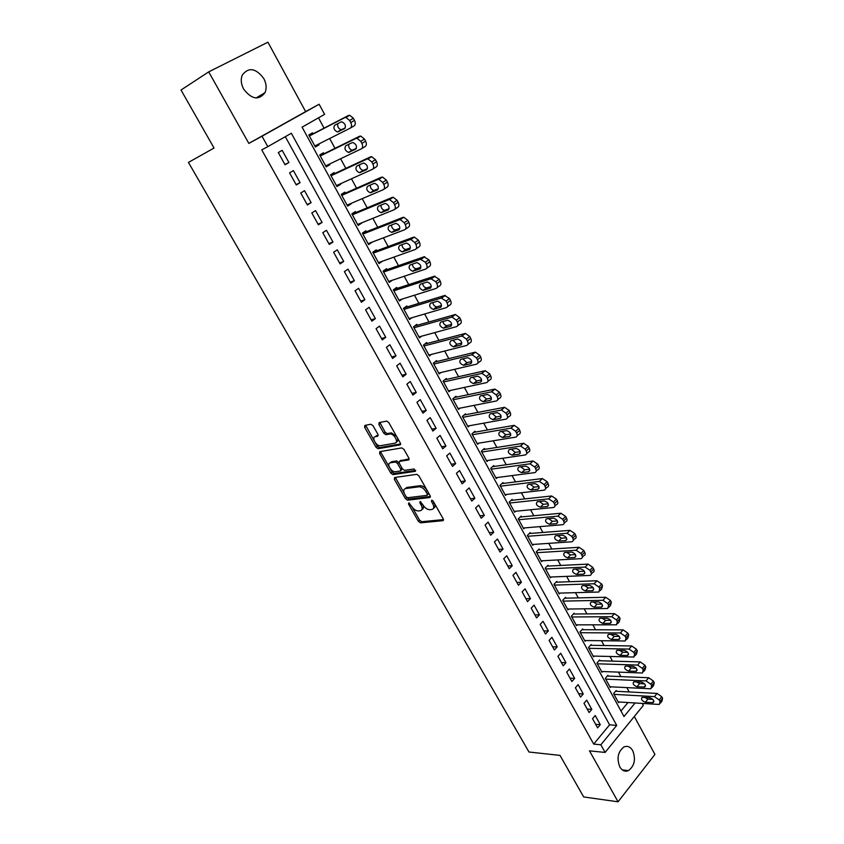 <?xml version="1.0" encoding="UTF-8"?>
<svg xmlns="http://www.w3.org/2000/svg" width="844" height="844" viewBox="0 0 844 844"><rect width="100%" height="100%" fill="white"/><g stroke="black" fill="none" stroke-linecap="round" stroke-linejoin="round"><path stroke-width="1.27" d="M408.728 502.876L408.528 504.111L418.381 521.339L420.512 522.837L442.878 520.674L443.216 518.891L433.246 501.252L431.727 500.186L431.474 501.452L432.772 503.741C434.343 507.001 434.006 508.911 431.748 509.491L429.796 509.702C427.212 509.597 424.912 507.982 422.897 504.87L420.112 501.547L419.879 502.802L421.167 505.06C422.738 508.278 422.422 510.177 420.217 510.747L418.307 510.947C415.765 510.842 413.507 509.248 411.503 506.157L408.728 502.876M243.642 89.084C251.607 99.402 258.728 100.605 264.995 92.692C266.82 88.356 266.419 83.63 263.792 78.534C255.806 68.058 248.632 66.898 242.281 75.074C240.572 79.399 241.025 84.062 243.642 89.084M619.802 766.922C622.144 770.751 625.035 771.986 628.474 770.604C634.54 765.93 635.954 759.273 632.726 750.654C630.352 746.718 627.398 745.505 623.885 746.982C617.924 751.719 616.563 758.366 619.802 766.922M373.027 425.703L370.864 424.237L364.861 425.429L364.65 427.359L376.013 447.236L378.049 448.723L400.045 444.904L400.32 442.973L388.799 422.591L386.742 421.082L379.114 422.591L378.882 424.543L383.798 433.204L385.856 434.702L390.044 433.964C394.264 433.563 399.054 442.71 394.887 443.174L380.18 445.748C376.107 446.159 371.297 437.181 375.337 436.675L377.701 436.232L377.933 434.312L373.027 425.703M412.21 507.233L419.626 520.221L421.757 521.708L420.512 522.837L421.757 521.708L443.49 519.587M208.711 71.867L248.832 143.406L305.633 111.608L267.917 42.2L208.711 71.867L181.006 90.023L214.049 148.038L188.444 162.417L528.988 752.015L560.005 755.401L583.679 796.947L618.061 801.8L589.481 750.833L605.095 752.437L600.833 744.788L593.701 744.091L261.745 149.863L267.812 146.645L262.009 136.232L319.137 104.245L324.592 114.351L302.089 127.149L624.001 716.535L635.11 702.978M248.832 143.406L262.009 136.232M394.612 477.504L394.359 479.329L405.436 498.688L407.536 500.186L429.786 497.517L430.113 495.702L418.898 475.858L416.767 474.339L394.612 477.504M406.46 497.179L408.802 499.078L407.536 500.186L408.834 499.068L430.398 496.472M390.814 473.136L379.6 453.513L379.832 451.645L401.849 447.89L403.949 449.398L408.834 458.028L408.538 459.938L399.518 461.362L399.244 463.24L402.44 468.874L404.55 470.372L414.109 468.958L415.396 471.332L392.893 474.623L390.814 473.136L392.101 472.039L389.981 468.314M618.061 801.8L654.923 754.42L634.308 716.493M318.663 144.06L319.074 144.82L315.234 146.75M313.082 133.827L312.544 132.825L308.809 134.966L315.371 146.993L319.074 144.82M329.54 164.042L329.877 164.664L326.016 166.511M323.948 153.777L323.41 152.775L319.718 154.969L326.217 166.88L329.877 164.664M340.322 183.844L340.586 184.33L336.693 186.081M334.709 173.537L334.171 172.556L330.531 174.782L336.967 186.577L340.586 184.33M350.998 203.457L347.274 205.482M345.365 193.118L344.837 192.137L341.24 194.405L347.612 206.094L351.188 203.805M361.58 222.89L357.761 224.694M355.936 212.519L355.408 211.549L351.853 213.848L358.172 225.432L361.696 223.111M372.056 242.133L368.153 243.737M366.391 231.741L365.874 230.781L362.361 233.123L368.617 244.591L372.109 242.239M376.762 250.784L376.245 249.835L372.774 252.208L378.977 263.581L382.332 261.25M387.037 269.658L386.531 268.719L383.102 271.124L389.242 282.392L392.175 280.292M397.218 288.353L396.712 287.424L393.325 289.872L399.412 301.034L402.018 299.124M407.314 306.889L406.808 305.961L403.453 308.44L409.498 319.507L411.83 317.755M417.316 325.257L416.809 324.339L413.497 326.85L419.479 337.811L421.599 336.186M427.222 343.455L426.726 342.548L423.456 345.091L429.385 355.957L431.316 354.438M437.044 361.496L436.559 360.599L433.32 363.163L439.196 373.934L440.958 372.51M446.782 379.367L446.297 378.481L443.089 381.087L448.913 391.753L450.548 390.413M456.425 397.091L455.95 396.216L452.785 398.843L458.556 409.424L460.064 408.148M465.993 414.657L465.519 413.782L462.385 416.44L468.114 426.937L469.517 425.724M475.467 432.075L475.003 431.2L471.912 433.89L477.577 444.292L478.886 443.132M484.867 449.335L484.403 448.47L481.344 451.192L486.967 461.499L488.191 460.391M494.183 466.437L493.719 465.593L490.702 468.336L496.272 478.548L497.422 477.493M503.425 483.401L502.961 482.557L499.975 485.332L505.503 495.46L506.579 494.436M512.572 500.218L512.118 499.384L509.164 502.18L514.64 512.224L515.663 511.242M521.655 516.897L521.202 516.064L518.279 518.891L523.713 528.84L524.683 527.89M530.654 533.419L530.201 532.596L527.321 535.455L532.701 545.319L533.619 544.401M539.58 549.813L539.137 549.001L536.278 551.87L541.616 561.661L542.492 560.775M548.431 566.06L547.988 565.258L545.161 568.149L550.457 577.855L551.28 577.001M557.198 582.181L556.766 581.379L553.97 584.301L559.224 593.923L560.005 593.089M565.902 598.164L565.469 597.362L562.705 600.306L567.917 609.853L568.666 609.041M574.532 614.01L574.099 613.219L571.367 616.183L576.526 625.647L577.243 624.855M583.088 629.719L582.655 628.938L579.955 631.924L585.082 641.313L585.757 640.543M591.57 645.301L591.148 644.531L588.479 647.538L593.554 656.843L594.208 656.104M599.989 660.757L599.567 659.987L596.93 663.025L601.962 672.257L602.584 671.529M608.334 676.086L607.912 675.327L605.306 678.376L610.296 687.533L610.898 686.826M592.541 718.698L597.626 727.866L600.284 724.669L595.21 715.512L592.541 718.698M583.995 703.305L589.123 712.547L591.813 709.382L586.696 700.14L583.995 703.305M575.376 687.776L580.556 697.102L583.267 693.947L578.108 684.632L575.376 687.776M566.683 672.119L571.905 681.53L574.659 678.397L569.447 668.997L566.683 672.119M557.916 656.337L563.191 665.821L565.965 662.709L560.722 653.235L557.916 656.337M549.085 640.406L554.392 649.986L557.209 646.894L551.913 637.336L549.085 640.406M540.171 624.349L545.53 634.002L548.368 630.932L543.03 621.3L540.171 624.349M531.182 608.155L536.584 617.892L539.453 614.843L534.073 605.127L531.182 608.155M522.109 591.823L527.563 601.635L530.465 598.618L525.042 588.817L522.109 591.823M512.962 575.344L518.459 585.24L521.402 582.254L515.927 572.359L512.962 575.344M503.741 558.717L509.28 568.708L512.255 565.744L506.727 555.763L503.741 558.717M494.426 541.953L500.028 552.029L503.035 549.085L497.464 539.021L494.426 541.953M485.047 525.042L490.68 535.202L493.729 532.29L488.106 522.13L485.047 525.042M475.573 507.972L481.259 518.227L484.34 515.336L478.675 505.102L475.573 507.972M466.015 490.765L471.754 501.104L474.877 498.245L469.148 487.916L466.015 490.765M456.372 473.389L462.174 483.834L465.318 480.996L459.547 470.572L456.372 473.389M446.645 455.865L452.5 466.405L455.686 463.588L449.863 453.08L446.645 455.865M436.833 438.194L442.731 448.818L445.959 446.033L440.083 435.43L436.833 438.194M426.937 420.354L432.888 431.073L436.148 428.319L430.218 417.622L426.937 420.354M416.936 402.345L422.949 413.17L426.252 410.448L420.259 399.645L416.936 402.345M406.861 384.189L412.916 395.108L416.261 392.418L410.216 381.509L406.861 384.189M396.68 365.853L402.799 376.867L406.175 374.208L400.088 363.215L396.68 365.853M386.415 347.359L392.587 358.478L396.005 355.851L389.854 344.742L386.415 347.359M376.055 328.685L382.279 339.91L385.74 337.315L379.536 326.111L376.055 328.685M365.589 309.843L371.877 321.163L375.38 318.61L369.113 307.3L365.589 309.843M355.039 290.821L361.38 302.257L364.924 299.726L358.605 288.321L355.039 290.821M344.384 271.62L350.787 283.162L354.364 280.672L347.992 269.152L344.384 271.62M333.623 252.25L340.09 263.898L343.719 261.44L337.273 249.813L333.623 252.25M322.767 232.691L329.297 244.443L332.969 242.028L326.459 230.296L322.767 232.691M311.805 212.941L318.399 224.81L322.113 222.436L315.55 210.589L311.805 212.941M300.738 193.012L307.395 204.987L311.151 202.644L304.526 190.691L300.738 193.012M289.566 172.883L296.286 184.984L300.095 182.684L293.406 170.604L289.566 172.883M593.701 744.091L609.59 724.827L285.314 136.686M288.922 162.512L282.17 150.327L278.288 152.564L285.072 164.78L288.922 162.512L284.924 164.517M629.181 691.953L626.828 687.617M620.867 676.603L618.441 672.119M612.491 661.126L609.99 656.495M604.04 645.512L601.466 640.744M595.526 629.772L592.868 624.855M586.939 613.894L584.196 608.841M578.267 597.879L575.45 592.678M569.531 581.738L566.63 576.378M560.722 565.448L557.736 559.941M551.828 549.033L548.769 543.357M542.871 532.458L539.717 526.635M533.83 515.758L530.581 509.765M524.704 498.899L521.37 492.748M515.505 481.903L512.086 475.583M506.221 464.749L502.707 458.26M496.863 447.447L493.255 440.79M487.41 429.997L483.717 423.161M477.883 412.389L474.085 405.373M468.272 394.623L464.379 387.428M458.566 376.698L454.578 369.313M448.786 358.605L444.693 351.041M438.901 340.354L434.713 332.599M428.942 321.944L424.637 313.989M418.877 303.355L414.478 295.21M408.728 284.607L404.213 276.262M398.495 265.67L393.863 257.125M388.156 246.575L383.419 237.818M377.722 227.289L372.869 218.332M367.182 207.835L362.224 198.656M356.558 188.191L351.473 178.801M345.829 168.357L340.628 158.746M334.994 148.344L329.666 138.511M324.064 128.14L318.483 117.833M620.984 711.017L627.989 702.535M616.605 691.289L616.194 690.54L613.609 693.61L618.568 702.693L619.148 701.997M305.633 111.608L319.137 104.245M642.273 703.411L643.339 705.384L605.095 752.437M600.833 744.788L616.721 725.407L291.349 133.257L267.812 146.645M609.59 724.827L616.721 725.407M600.284 724.669L595.642 724.3M591.813 709.382L587.192 709.055M583.267 693.947L578.657 693.694M574.659 678.397L570.059 678.196M565.965 662.709L561.376 662.561M557.209 646.894L552.63 646.81M548.368 630.932L543.81 630.911M539.453 614.843L534.917 614.886M530.465 598.618L525.939 598.723M521.402 582.254L516.887 582.413M512.255 565.744L507.761 565.976M503.035 549.085L498.551 549.381M493.729 532.29L489.267 532.648M484.34 515.336L479.898 515.768M474.877 498.245L470.446 498.751M465.318 480.996L460.919 481.576M455.686 463.588L451.297 464.242M445.959 446.033L441.591 446.761M436.148 428.319L431.801 429.121M426.252 410.448L421.926 411.323M416.261 392.418L411.956 393.367M406.175 374.208L401.892 375.242M396.005 355.851L391.743 356.959M385.74 337.315L381.499 338.507M375.38 318.61L371.17 319.887M364.924 299.726L360.736 301.086M354.364 280.672L350.207 282.118M343.719 261.44L339.583 262.98M332.969 242.028L328.854 243.652M322.113 222.436L318.03 224.145M311.151 202.644L307.1 204.459M300.095 182.684L296.065 184.583M421.947 509.523C423.519 508.869 423.836 507.297 422.865 504.817M433.531 508.257C435.198 507.508 435.462 505.82 434.333 503.172M395.33 477.409L404.192 493.212M406.091 496.683L407.599 497.728L427.085 495.354L427.307 494.078L425.935 491.651C423.941 488.539 421.652 486.925 419.078 486.788L405.605 488.549C403.443 489.182 403.147 491.102 404.74 494.31L406.091 496.683M427.507 494.974L428.699 493.212M426.864 489.963C424.87 487.178 422.696 485.743 420.365 485.669L418.898 486.809M405.226 488.634L406.882 487.442L420.175 485.69M389.358 467.228L380.908 452.437L379.6 453.513M380.581 451.519L380.908 452.437M409.15 458.936L400.267 460.729M415.754 470.351L394.253 473.516L392.966 474.613M390.308 462.818C386.193 463.24 391.11 472.229 395.192 471.754L400.467 470.984L400.731 469.127L397.535 463.504L395.456 462.006L390.308 462.818L391.605 461.731L390.223 462.828M401.016 470.509L402.25 468.526M391.605 461.731L396.754 460.919L399.022 462.734M392.101 472.039L394.253 473.516M376.656 435.599L375.337 436.675L378.27 435.304M396.29 442.066C397.925 441.486 398.22 439.946 397.186 437.435M396.596 436.38L391.373 432.877L389.685 433.995M379.874 422.433L385.117 432.128L387.174 433.626L391.015 432.919M375.39 442.783L377.321 446.159L379.357 447.647L400.647 443.933M365.631 425.281L374.219 440.737M614.031 694.369L654.48 696.616L659.175 699.919L660.008 701.48L659.417 704.35L658.647 704.423L618.156 701.934M615.603 691.236L657.054 693.43L661.738 696.722L662.572 698.283L661.97 701.153L660.43 703.084M644.9 697.439L647.918 699.106L652.866 699.391M649.827 697.714L642.115 697.366C640.765 699.212 641.841 700.836 645.354 702.261L653.087 702.641C654.448 700.773 653.361 699.138 649.827 697.714M605.718 679.146L646.071 680.908L650.777 684.199L651.621 685.771L650.988 688.715L650.281 688.778L609.885 686.773M607.3 676.044L648.677 677.743L653.372 681.024L654.216 682.606L653.583 685.539L652.053 687.417M636.481 681.857L639.594 683.619L644.584 683.851M641.44 682.079L633.791 681.815C632.388 683.682 633.464 685.328 636.998 686.752L644.679 687.048C646.093 685.159 645.006 683.503 641.44 682.079M597.341 663.795L637.589 665.061L642.305 668.342L643.16 669.936L642.495 672.942L641.841 672.995L601.54 671.486M598.923 660.725L640.227 661.928L644.932 665.199L645.776 666.781L645.122 669.788L643.592 671.624M628.01 666.159L631.206 668.005L636.218 668.174M632.979 666.317L625.383 666.127C623.948 668.026 625.014 669.682 628.59 671.117L636.207 671.328C637.653 669.419 636.576 667.741 632.979 666.317M588.901 648.319L629.044 649.078L633.76 652.349L634.625 653.963L633.928 657.033L593.132 656.073M590.473 645.291L631.713 645.966L636.418 649.226L637.273 650.829L636.587 653.9L635.068 655.693M619.464 650.313L622.756 652.254L627.767 652.37M624.454 650.418L616.922 650.313C615.434 652.233 616.5 653.91 620.097 655.345L627.662 655.471C629.149 653.541 628.084 651.853 624.454 650.418M580.387 632.715L620.424 632.968L625.151 636.228L626.016 637.842L625.288 640.986L584.649 640.533M581.959 629.719L623.115 629.877L627.841 633.127L628.696 634.741L627.968 637.885L626.47 639.625M610.856 634.34L614.221 636.376L619.253 636.418M615.846 634.382L608.376 634.371C606.847 636.313 607.902 638.001 611.541 639.446L619.032 639.488C620.572 637.526 619.517 635.827 615.846 634.382M571.799 616.975L611.721 616.711L616.458 619.96L617.333 621.595L616.574 624.803L576.104 624.855M573.361 614.021L614.453 613.641L619.179 616.88L620.045 618.515L619.285 621.722L617.797 623.421M602.173 618.23L605.623 620.361L610.655 620.34M607.174 618.209L599.767 618.283C598.196 620.245 599.24 621.954 602.901 623.41L610.339 623.357C611.932 621.374 610.866 619.654 607.174 618.209M563.138 601.107L602.954 600.316L607.691 603.555L608.577 605.201L607.785 608.482L567.474 609.062M564.699 598.185L605.718 597.267L610.444 600.495L611.32 602.141L610.529 605.433L609.041 607.079M593.416 601.983L596.94 604.209L601.983 604.125M598.417 601.888L591.074 602.057C589.46 604.051 590.494 605.77 594.197 607.226L601.572 607.089C603.196 605.085 602.152 603.344 598.417 601.888M554.413 585.103L594.102 583.774L598.85 587.002L599.736 588.658L598.913 592.024L558.781 593.121M555.953 582.223L596.898 580.756L601.635 583.974L602.521 585.63L601.688 588.985L600.211 590.6M584.597 585.599L588.194 587.92L593.226 587.762M589.597 585.441L582.318 585.694C580.651 587.709 581.685 589.45 585.409 590.916L592.72 590.684C594.398 588.648 593.353 586.896 589.597 585.441M545.604 568.961L585.177 567.084L589.935 570.301L590.821 571.979C591.686 573.846 591.391 574.996 589.967 575.418L550.014 577.053M547.134 566.134L588.004 564.098L592.752 567.295L593.638 568.972C594.492 570.839 594.208 571.979 592.773 572.411L591.306 573.973M575.703 569.067L579.364 571.483L584.386 571.261M580.693 568.835L573.477 569.183C571.768 571.23 572.791 572.992 576.558 574.458L583.795 574.142C585.525 572.074 584.491 570.312 580.693 568.835M536.721 552.693L576.167 550.256L580.936 553.464L581.832 555.152C582.708 557.072 582.413 558.243 580.936 558.665L541.173 560.849M538.24 549.898L579.026 547.292L583.784 550.478L584.681 552.166C585.557 554.086 585.251 555.257 583.784 555.679L582.328 557.209M566.735 552.398L570.46 554.909L575.471 554.614M571.704 552.092L564.562 552.535C562.811 554.603 563.824 556.386 567.622 557.863L574.785 557.451C576.568 555.352 575.534 553.569 571.704 552.092M527.764 536.278L567.084 533.271L571.852 536.467L572.77 538.177C573.656 540.139 573.35 541.342 571.831 541.764L532.258 544.496M529.262 533.535L569.974 530.338L574.743 533.513L575.65 535.223C576.536 537.185 576.23 538.388 574.711 538.81L573.266 540.297M557.684 535.571L561.482 538.187L566.482 537.828M562.642 535.202L555.574 535.74C553.769 537.839 554.782 539.632 558.601 541.109L565.702 540.603C567.527 538.483 566.514 536.689 562.642 535.202M518.733 519.714L557.926 516.148L562.695 519.324L563.613 521.043C564.53 523.069 564.203 524.293 562.653 524.715L523.259 528.017M520.199 517.024L560.849 513.226L565.617 516.401L566.535 518.121C567.442 520.136 567.115 521.36 565.554 521.782L564.119 523.227M548.568 518.606L552.419 521.328L557.399 520.885M553.506 518.163L546.501 518.796C544.654 520.917 545.657 522.731 549.507 524.219L556.544 523.618C558.411 521.476 557.399 519.651 553.506 518.163M509.628 503.024L548.674 498.857L553.453 502.022L554.381 503.762C555.32 505.841 554.983 507.096 553.379 507.508L514.186 511.39M511.063 500.386L551.638 495.977L556.407 499.131L557.335 500.861C558.264 502.94 557.926 504.195 556.323 504.617L554.898 506.02M539.369 501.484L543.283 504.311L548.231 503.805M544.285 500.967L537.354 501.705C535.455 503.857 536.446 505.683 540.339 507.181L547.292 506.484C549.212 504.301 548.21 502.465 544.285 500.967M500.429 486.176L539.348 481.418L544.137 484.572L545.066 486.323C546.026 488.465 545.678 489.742 544.032 490.164L505.039 494.616M501.842 483.601L542.344 478.559L547.123 481.702L548.051 483.454C549.001 485.585 548.653 486.872 547.007 487.283L545.583 488.655M530.095 484.213L534.062 487.146L538.989 486.566M534.98 483.623L528.101 484.456C526.181 486.65 527.173 488.497 531.087 489.995L537.966 489.193C539.938 486.999 538.947 485.142 534.99 483.623L534.98 483.623M542.365 478.559L539.369 481.418L542.344 478.559M491.166 469.19L530.021 463.82L534.727 466.964L535.666 468.736C536.636 470.899 536.299 472.197 534.653 472.64L495.808 477.704M492.527 466.669L533.049 460.982L537.755 464.126L538.694 465.888C539.654 468.051 539.316 469.359 537.66 469.802L536.183 471.195M520.748 466.785L524.715 469.834L529.652 469.18M525.59 466.131L518.743 467.059C516.823 469.275 517.815 471.142 521.697 472.651L528.608 471.743C530.57 469.528 529.589 467.65 525.654 466.12L525.59 466.131M481.818 452.046L520.579 446.054L525.232 449.198L526.192 450.981C527.162 453.165 526.835 454.494 525.19 454.969L486.503 460.634M483.127 449.599L523.649 443.258L528.291 446.381L529.241 448.164C530.222 450.348 529.884 451.677 528.238 452.152L526.698 453.587M511.316 449.208L515.283 452.373L520.231 451.635M516.117 448.47L509.301 449.514C507.392 451.751 508.373 453.639 512.234 455.159L519.165 454.135C521.107 451.899 520.136 450 516.233 448.459L516.117 448.47M472.376 434.765L511.063 428.13L515.652 431.263L516.612 433.067C517.604 435.272 517.288 436.633 515.652 437.129L477.103 443.427M473.632 432.392L514.165 425.355L518.754 428.488L519.714 430.282C520.695 432.487 520.368 433.848 518.733 434.354L517.108 435.82M501.8 431.463L505.767 434.755L510.715 433.932M506.558 430.651L499.764 431.811C497.876 434.069 498.846 435.968 502.676 437.508L509.628 436.369C511.569 434.111 510.599 432.191 506.727 430.63L506.558 430.651M462.86 417.326L501.452 410.047L505.989 413.17L506.959 414.984C507.961 417.221 507.645 418.603 506.02 419.141L467.629 426.062M464.052 415.026L504.596 407.304L509.122 410.427L510.092 412.241C511.084 414.467 510.768 415.849 509.143 416.387L507.434 417.885M492.2 413.56L496.166 416.978L501.114 416.071M496.916 412.674L490.153 413.94C488.275 416.229 489.235 418.149 493.044 419.7L500.017 418.445C501.937 416.155 500.977 414.225 497.137 412.642L496.916 412.674M453.27 399.729L491.757 391.785L496.23 394.918L497.211 396.743C498.224 399.001 497.918 400.415 496.304 400.974L458.07 408.538M454.367 397.524L494.932 389.084L499.405 392.196L500.386 394.021C501.389 396.279 501.083 397.682 499.469 398.252L497.675 399.803M482.525 395.488L486.482 399.033L491.43 398.051M487.188 394.528L480.447 395.91C478.58 398.22 479.54 400.161 483.317 401.733L490.311 400.351C492.221 398.051 491.261 396.089 487.452 394.496L487.188 394.528M443.575 381.973L481.966 373.364L486.387 376.487L487.378 378.334C488.402 380.612 488.106 382.058 486.503 382.648L448.438 390.867M444.588 379.874L485.184 370.695L489.604 373.797L490.586 375.643C491.609 377.922 491.313 379.357 489.699 379.958L487.811 381.541M472.756 377.247L476.702 380.939L481.639 379.874M477.366 376.224L470.657 377.722C468.81 380.053 469.76 382.015 473.505 383.598L480.521 382.1C482.409 379.768 481.46 377.796 477.683 376.181L477.366 376.224M433.805 364.07L472.091 354.775L476.459 357.888L477.451 359.755C478.485 362.055 478.2 363.521 476.607 364.154L438.701 373.037M434.702 362.065L475.351 352.138L479.708 355.229L480.7 357.096C481.734 359.396 481.449 360.863 479.846 361.496L477.862 363.12M462.913 358.848L466.837 362.667L471.764 361.527M467.449 357.74L460.771 359.365C458.946 361.717 459.885 363.701 463.599 365.304L470.635 363.68C472.513 361.316 471.574 359.333 467.819 357.698L467.449 357.74M423.952 345.998L462.122 336.007L466.426 339.119L467.428 340.997C468.483 343.329 468.209 344.827 466.616 345.481L428.889 355.05M424.701 344.12L465.413 333.401L469.718 336.492L470.72 338.381C471.764 340.702 471.49 342.189 469.897 342.854L467.808 344.521M452.975 340.269L456.878 344.236L461.795 343.023M457.448 339.098L450.801 340.839C448.987 343.223 449.926 345.217 453.608 346.842L460.666 345.08C462.523 342.706 461.584 340.691 457.87 339.045L457.448 339.098M414.003 327.767L452.057 317.07L456.309 320.171L457.321 322.07C458.376 324.423 458.123 325.942 456.541 326.639L418.983 336.904M414.583 326.027L455.391 314.495L459.632 317.587L460.645 319.486C461.7 321.828 461.436 323.357 459.853 324.054L457.659 325.763M442.952 321.511C443.469 323.896 444.767 325.267 446.835 325.636L451.719 324.349M447.352 320.277L440.737 322.144C438.933 324.55 439.872 326.565 443.522 328.2L450.591 326.322C452.437 323.917 451.508 321.88 447.816 320.214L447.352 320.277M403.959 309.368L441.233 298.048L446.086 301.044L447.109 302.964C448.185 305.338 447.932 306.889 446.36 307.617L408.992 318.589M404.329 307.796L444.619 295.505L449.462 298.491L450.485 300.411C451.551 302.785 451.297 304.336 449.715 305.064L447.415 306.815M432.845 302.585C433.288 305.022 434.576 306.446 436.696 306.857L441.549 305.496M437.16 301.276L430.577 303.27C428.794 305.697 429.723 307.743 433.352 309.4L440.431 307.374C442.256 304.948 441.338 302.891 437.677 301.213L437.16 301.276M393.832 290.8L430.915 278.763L435.778 281.738L436.812 283.679C437.899 286.084 437.656 287.667 436.095 288.426L398.906 300.105M393.937 289.429L434.343 276.252L439.186 279.227L440.22 281.157C441.296 283.552 441.053 285.135 439.492 285.905L437.065 287.698M422.644 283.468C423.023 285.968 424.289 287.445 426.473 287.92L431.284 286.475M426.874 282.107L420.323 284.228C418.561 286.675 419.479 288.743 423.076 290.41L430.176 288.258C431.991 285.81 431.073 283.732 427.444 282.023L426.874 282.107M383.609 272.063L420.502 259.287L425.365 262.252L426.41 264.204C427.507 266.63 427.275 268.244 425.724 269.046L388.736 281.453M383.376 270.924L423.962 256.819L428.815 259.773L429.86 261.724C430.957 264.151 430.725 265.765 429.163 266.556L426.621 268.392M412.357 264.172C412.653 266.725 413.908 268.265 416.145 268.793L420.913 267.284M416.493 262.748L409.973 264.995C408.232 267.485 409.14 269.563 412.716 271.251L419.827 268.962C421.62 266.482 420.713 264.383 417.105 262.663L416.493 262.748M373.291 253.158L409.984 239.633L410.828 239.506L414.858 242.576L415.913 244.549C417.02 247.007 416.799 248.653 415.259 249.486L378.46 262.632M372.795 252.25L413.486 237.206L414.341 237.08L418.35 240.139L419.405 242.112C420.512 244.56 420.291 246.205 418.74 247.039L416.071 248.917M401.987 244.697C402.187 247.303 403.432 248.896 405.721 249.486L410.437 247.925M406.017 243.209L399.528 245.593C397.798 248.104 398.706 250.214 402.25 251.913L409.382 249.486C411.144 246.975 410.247 244.855 406.681 243.114L406.017 243.209M362.888 234.073L399.37 219.788L400.278 219.651L404.244 222.71L405.31 224.704C406.428 227.194 406.228 228.861 404.687 229.737L368.1 243.642M362.456 233.282L402.915 217.404L403.822 217.256L407.789 220.316L408.844 222.299C409.962 224.778 409.751 226.456 408.222 227.321L405.415 229.241M391.51 225.021C391.616 227.68 392.85 229.346 395.214 230.011L399.866 228.376M395.435 223.491L388.978 226.002C387.28 228.545 388.177 230.676 391.69 232.395L398.832 229.821C400.583 227.289 399.687 225.137 396.142 223.386L395.435 223.491M352.381 214.819L388.651 199.754L389.622 199.606L393.526 202.665L394.602 204.67C395.741 207.181 395.551 208.89 394.021 209.797L357.645 224.472M352.011 214.144L392.249 197.401L393.209 197.253L397.113 200.302L398.189 202.307C399.317 204.807 399.117 206.516 397.598 207.424L394.654 209.375M380.961 205.145C380.95 207.867 382.163 209.597 384.59 210.335L389.168 208.658M384.758 203.583L378.334 206.231C376.656 208.795 377.553 210.947 381.034 212.688L388.187 209.966C389.917 207.402 389.021 205.229 385.508 203.457L384.758 203.583M341.767 195.386L377.827 179.529L378.861 179.371L382.712 182.41L383.798 184.446C384.948 186.978 384.769 188.718 383.26 189.668L347.084 205.124M341.472 194.827L381.467 177.219L382.49 177.05L386.341 180.088L387.428 182.125C388.567 184.646 388.388 186.387 386.868 187.336L383.788 189.33M370.305 185.079C370.178 187.853 371.371 189.657 373.881 190.48L378.365 188.761M373.966 183.475L367.594 186.271C365.927 188.866 366.823 191.039 370.273 192.801L377.437 189.932C379.146 187.336 378.26 185.142 374.778 183.348L373.966 183.475M331.07 175.763L366.908 159.105L367.995 158.936L371.793 161.974L372.89 164.021C374.05 166.584 373.881 168.357 372.383 169.349L336.429 185.596M330.837 175.341L370.59 156.836L371.676 156.657L375.464 159.685L376.561 161.742C377.722 164.295 377.542 166.068 376.044 167.049L372.805 169.074M359.576 164.802C359.301 167.629 360.462 169.507 363.057 170.446L367.446 168.684M363.078 163.177L356.738 166.11C355.102 168.737 355.989 170.942 359.407 172.714L366.581 169.697C368.269 167.07 367.383 164.854 363.933 163.04L363.078 163.177M320.266 155.961L355.873 138.49L357.012 138.3L360.768 141.328L361.876 143.406C363.047 145.991 362.899 147.795 361.401 148.818L325.678 165.888M320.098 155.665L359.597 136.264L360.747 136.063L364.492 139.091L365.589 141.159C366.76 143.744 366.602 145.548 365.104 146.571L361.717 148.628M348.762 144.313C348.308 147.183 349.437 149.145 352.138 150.211L356.4 148.428M352.085 142.689L345.787 145.759C344.162 148.417 345.048 150.643 348.445 152.437L355.619 149.261C357.286 146.613 356.411 144.366 352.982 142.541L352.085 142.689M309.358 135.979L344.732 117.664L345.934 117.464L349.627 120.481L350.745 122.58C351.937 125.197 351.8 127.033 350.313 128.098L314.823 145.991M309.263 135.8L348.509 115.48L349.711 115.269L353.404 118.287L354.512 120.375C355.693 122.992 355.546 124.828 354.069 125.893L350.524 127.982M337.895 123.593C337.199 126.495 338.275 128.552 341.124 129.776L345.207 128.003M340.987 121.99L334.73 125.218C333.127 127.908 334.013 130.155 337.378 131.97L344.552 128.636C346.198 125.946 345.323 123.678 341.925 121.831L340.987 121.99M409.583 503.193L408.528 504.111M432.561 500.481L431.474 501.452M420.945 501.853L419.879 502.802M422.39 503.973L421.167 505.06M434.027 502.623L432.772 503.741M443.501 520.094L442.878 520.674M419.626 520.221L418.381 521.339M430.398 496.979L429.786 497.517M406.692 497.58L405.436 498.688M395.646 478.231L394.359 479.329M428.562 492.959L427.307 494.078M427.191 490.533L425.935 491.651M406.882 487.442L405.605 488.549M409.108 459.452L408.538 459.938M400.816 460.265L399.518 461.362M401.987 468.061L400.731 469.127M398.832 462.406L397.535 463.504M396.659 460.919L395.361 462.016M387.312 433.605L385.982 434.692M385.117 432.128L383.798 433.204M380.211 423.477L378.882 424.543M400.594 444.45L400.045 444.904M379.473 447.637L378.165 448.713M377.321 446.159L376.013 447.236M365.969 426.294L364.65 427.359M654.48 696.616L657.054 693.43M660.008 701.48L662.572 698.283M659.175 699.919L661.738 696.722M653.836 701.026L652.496 702.693M647.918 699.106L645.354 702.261M646.071 680.908L648.677 677.743M651.621 685.771L654.216 682.606M650.777 684.199L653.372 681.024M645.47 685.465L644.13 687.1M639.594 683.619L636.998 686.752M637.589 665.061L640.227 661.928M643.16 669.936L645.776 666.781M642.305 668.342L644.932 665.199M637.041 669.767L635.69 671.381M631.206 668.005L628.59 671.117M629.044 649.078L631.713 645.966M634.625 653.963L637.273 650.829M633.76 652.349L636.418 649.226M628.537 653.942L627.187 655.524M622.756 652.254L620.097 655.345M620.424 632.968L623.115 629.877M626.016 637.842L628.696 634.741M625.151 636.228L627.841 633.127M619.95 637.98L618.61 639.53M614.221 636.376L611.541 639.446M611.721 616.711L614.453 613.641M617.333 621.595L620.045 618.515M616.458 619.96L619.179 616.88M611.299 621.88L609.959 623.399M605.623 620.361L602.901 623.41M602.954 600.316L605.718 597.267M608.577 605.201L611.32 602.141M607.691 603.555L610.444 600.495M602.563 605.654L601.234 607.131M596.94 604.209L594.197 607.226M594.102 583.774L596.898 580.756M599.736 588.658L602.521 585.63M598.85 587.002L601.635 583.974M593.754 589.281L592.425 590.716M588.194 587.92L585.409 590.916M585.177 567.084L588.004 564.098M590.821 571.979L593.638 568.972M589.935 570.301L592.752 567.295M584.871 572.759L583.552 574.163M579.364 571.483L576.558 574.458M576.167 550.256L579.026 547.292M581.832 555.152L584.681 552.166M580.936 553.464L583.784 550.478M575.903 556.101L574.595 557.473M570.46 554.909L567.622 557.863M567.084 533.271L569.974 530.338M572.77 538.177L575.65 535.223M571.852 536.467L574.743 533.513M566.851 539.305L565.554 540.624M561.482 538.187L558.601 541.109M557.926 516.148L560.849 513.226M563.613 521.043L566.535 518.121M562.695 519.324L565.617 516.401M557.715 522.352L556.439 523.628M552.419 521.328L549.507 524.219M548.674 498.857L551.638 495.977M554.381 503.762L557.335 500.861M553.453 502.022L556.407 499.131M548.505 505.261L547.239 506.484M543.283 504.311L540.339 507.181M545.066 486.323L548.051 483.454M544.137 484.572L547.123 481.702M539.2 488.011L537.966 489.193L539.2 488.011M534.062 487.146L531.087 489.995M529.927 463.831L532.965 460.993M535.666 468.736L538.694 465.888M534.727 466.964L537.755 464.126M529.81 470.604L528.608 471.743M524.768 469.834L521.75 472.651M520.432 446.075L523.502 443.269M526.192 450.981L529.241 448.164M525.232 449.198L528.291 446.381M520.337 453.049L519.165 454.135M515.378 452.363L512.329 455.148M510.852 428.151L513.954 425.387M516.612 433.067L519.714 430.282M515.652 431.263L518.754 428.488M510.778 435.335L509.628 436.369M505.915 434.734L502.824 437.487M501.178 410.078L504.322 407.336M506.959 414.984L510.092 412.241M505.989 413.17L509.122 410.427M501.125 417.463L500.017 418.445M496.356 416.947L493.234 419.679M491.419 391.838L494.595 389.126M497.211 396.743L500.386 394.021M496.23 394.918L499.405 392.196M491.387 399.434L490.311 400.351M486.714 399.001L483.559 401.702M481.565 373.417L484.783 370.748M487.378 378.334L490.586 375.643M486.387 376.487L489.604 373.797M481.544 381.235L480.521 382.1M476.997 380.897L473.79 383.566M471.627 354.839L474.877 352.201M477.451 359.755L480.7 357.096M476.459 357.888L479.708 355.229M471.617 362.867L470.635 363.68M467.175 362.625L463.936 365.262M461.584 336.081L464.886 333.475M467.428 340.997L470.72 338.381M466.426 339.119L469.718 336.492M461.594 344.341L460.666 345.08M457.269 344.183L453.998 346.789M451.456 317.154L454.8 314.58M457.321 322.07L460.645 319.486M456.309 320.171L459.632 317.587M451.477 325.636L450.591 326.322M447.278 325.573L443.965 328.147M441.233 298.048L444.619 295.505M447.109 302.964L450.485 300.411M446.086 301.044L449.462 298.491M441.264 306.752L440.431 307.374M437.192 306.794L433.837 309.326M430.915 278.763L434.343 276.252M436.812 283.679L440.22 281.157M435.778 281.738L439.186 279.227M430.946 287.698L430.176 288.258M427.011 287.836L423.614 290.336M420.502 259.287L423.962 256.819M426.41 264.204L429.86 261.724M425.365 262.252L428.815 259.773M420.534 268.466L419.827 268.962M416.725 268.708L413.296 271.167M409.984 239.633L413.486 237.206M415.913 244.549L419.405 242.112M414.858 242.576L418.35 240.139M410.015 249.043L409.382 249.486M406.354 249.391L402.883 251.818M399.37 219.788L402.915 217.404M405.31 224.704L408.844 222.299M404.244 222.71L407.789 220.316M399.391 229.441L398.832 229.821M395.889 229.906L392.365 232.29M388.651 199.754L392.249 197.401M394.602 204.67L398.189 202.307M393.526 202.665L397.113 200.302M385.318 210.23L381.752 212.582M377.827 179.529L381.467 177.219M383.798 184.446L387.428 182.125M382.712 182.41L386.341 180.088M374.652 190.364L371.043 192.675M366.908 159.105L370.59 156.836M372.89 164.021L376.561 161.742M371.793 161.974L375.464 159.685M363.88 170.309L360.23 172.587M355.873 138.49L359.597 136.264M361.876 143.406L365.589 141.159M360.768 141.328L364.492 139.091M353.003 150.063L349.3 152.3M344.732 117.664L348.509 115.48M350.745 122.58L354.512 120.375M349.627 120.481L353.404 118.287M342.02 129.617L338.275 131.812M264.995 92.692L256.059 97.978M628.474 770.604L622.292 769.897M420.365 485.669L419.078 486.788M396.754 460.919L395.456 462.006M394.18 473.526L392.893 474.623M391.373 432.877L390.044 433.964M387.174 433.626L385.856 434.702M379.357 447.647L378.049 448.723M653.9 701.628L653.087 702.641M645.523 686.024L644.679 687.048M637.083 670.284L636.207 671.328M628.558 654.416L627.662 655.471M619.971 638.412L619.032 639.488M611.309 622.271L610.339 623.357M602.563 605.992L601.572 607.089M593.754 589.566L592.72 590.684M584.86 573.013L583.795 574.142M575.882 556.301L574.785 557.451M566.841 539.453L565.702 540.603M557.705 522.457L556.544 523.618M548.494 505.313L547.292 506.484M530.021 463.82L533.049 460.982M524.715 469.834L521.697 472.651M520.579 446.054L523.649 443.258M515.283 452.373L512.234 455.159M511.063 428.13L514.165 425.355M505.767 434.755L502.676 437.508M501.452 410.047L504.596 407.304M496.166 416.978L493.044 419.7M491.757 391.785L494.932 389.084M486.482 399.033L483.317 401.733M481.966 373.364L485.184 370.695M476.702 380.939L473.505 383.598M472.091 354.775L475.351 352.138M466.837 362.667L463.599 365.304M462.122 336.007L465.413 333.401M456.878 344.236L453.608 346.842M452.057 317.07L455.391 314.495M446.835 325.636L443.522 328.2M441.897 297.953L445.273 295.411M436.696 306.857L433.352 309.4M431.643 278.657L435.061 276.146M426.473 287.92L423.076 290.41M421.283 259.171L424.754 256.703M416.145 268.793L412.716 271.251M410.828 239.506L414.341 237.08M405.721 249.486L402.25 251.913M400.278 219.651L403.822 217.256M395.214 230.011L391.69 232.395M389.622 199.606L393.209 197.253M384.59 210.335L381.034 212.688M378.861 179.371L382.49 177.05M373.881 190.48L370.273 192.801M367.995 158.936L371.676 156.657M363.057 170.446L359.407 172.714M357.012 138.3L360.747 136.063M352.138 150.211L348.445 152.437M345.934 117.464L349.711 115.269M341.124 129.776L337.378 131.97"/></g></svg>
